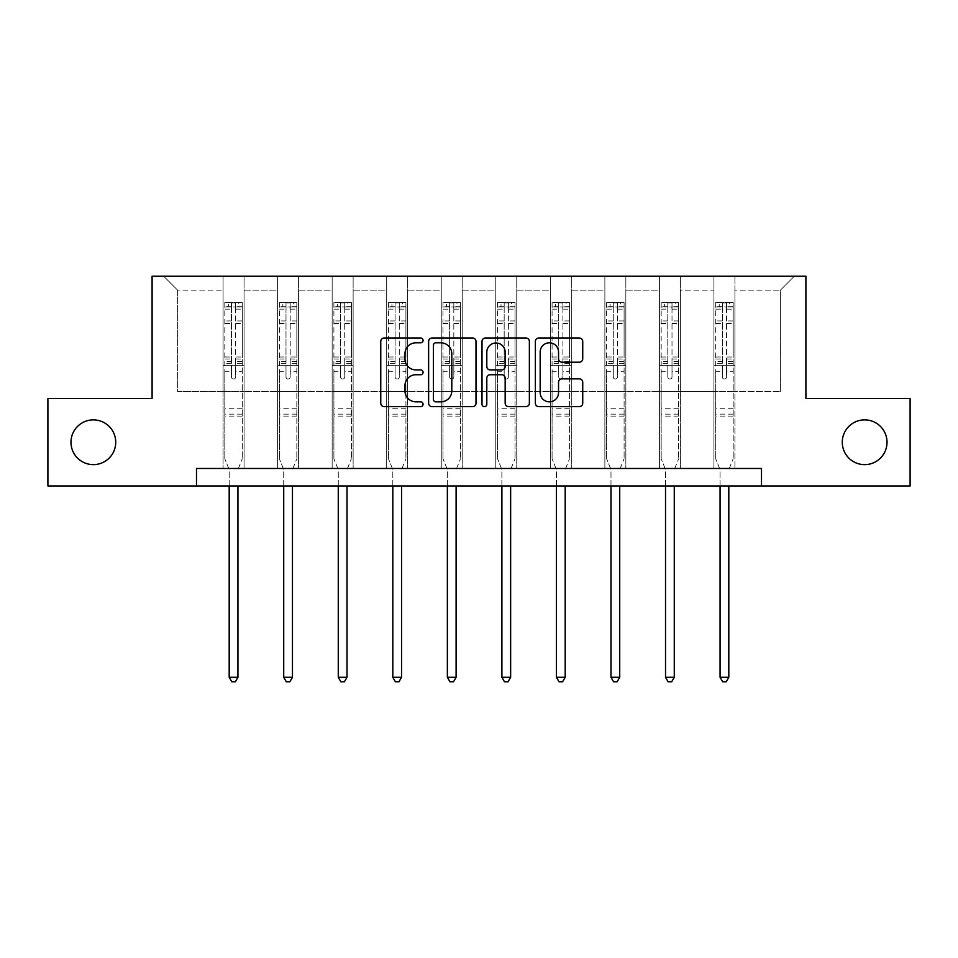 <?xml version="1.0" encoding="UTF-8"?>
<svg xmlns="http://www.w3.org/2000/svg" width="958" height="958" viewBox="0 0 958 958"><rect width="100%" height="100%" fill="white"/><g stroke="black" fill="none" stroke-linecap="round" stroke-linejoin="round"><path stroke-width="0.72" stroke-dasharray="4.79 3.59" d="M423.065 340.413A2.407 2.407 0 0 0 420.658 338.006L384.194 338.006A3.437 3.437 0 0 0 380.757 341.443L380.757 403.21A3.437 3.437 0 0 0 384.194 406.647L420.658 406.647A2.407 2.407 0 0 0 423.065 404.24A2.407 2.407 0 0 0 420.658 401.845L415.94 401.845A10.981 10.981 0 0 1 404.959 390.864L404.959 385.715A10.981 10.981 0 0 1 415.94 374.734L420.658 374.734A2.407 2.407 0 0 0 423.065 372.327A2.407 2.407 0 0 0 420.658 369.92L415.94 369.92A10.981 10.981 0 0 1 404.959 358.939L404.959 353.789A10.981 10.981 0 0 1 415.94 342.808L420.658 342.808A2.407 2.407 0 0 0 423.065 340.413M842.274 442.249A22.381 22.381 0 0 0 864.643 464.63A22.381 22.381 0 0 0 887.024 442.249A22.381 22.381 0 0 0 864.643 419.879A22.381 22.381 0 0 0 842.274 442.249M70.976 442.249A22.381 22.381 0 0 0 93.357 464.63A22.381 22.381 0 0 0 115.726 442.249A22.381 22.381 0 0 0 93.357 419.879A22.381 22.381 0 0 0 70.976 442.249M761.502 485.957L761.502 468.474L761.502 485.957L910.1 485.957L910.1 398.552L805.906 398.552L805.906 276.179L152.094 276.179L152.094 398.552L47.9 398.552L47.9 485.957L196.498 485.957L196.498 468.474L761.502 468.474L196.498 468.474L761.502 468.474L761.502 485.957L196.498 485.957L196.498 468.474L196.498 485.957M713.95 276.179L794.374 276.179L734.93 276.179L734.93 391.559L780.387 391.559L734.93 391.559L734.93 290.166L780.387 290.166L734.93 290.166L734.93 276.179L734.93 468.474L713.95 468.474L734.93 468.474L713.95 468.474L734.93 468.474L734.93 276.179L680.396 276.179L713.95 276.179L713.95 391.559L680.396 391.559L713.95 391.559L713.95 290.166L680.396 290.166L680.396 391.559L680.396 290.166L713.95 290.166L713.95 276.179L713.95 468.474L713.95 365.333L713.95 391.559L734.93 391.559L713.95 391.559L713.95 365.333L734.93 365.333L713.95 365.333L713.95 468.474L713.95 276.179M659.415 276.179L680.396 276.179L680.396 468.474L659.415 468.474L680.396 468.474L659.415 468.474L680.396 468.474L680.396 276.179L625.849 276.179L659.415 276.179L659.415 391.559L625.849 391.559L659.415 391.559L659.415 290.166L625.849 290.166L625.849 391.559L625.849 290.166L659.415 290.166L659.415 276.179L659.415 468.474L659.415 365.333L659.415 391.559L680.396 391.559L659.415 391.559L659.415 365.333L680.396 365.333L659.415 365.333L659.415 468.474L659.415 276.179M604.869 276.179L625.849 276.179L625.849 468.474L604.869 468.474L625.849 468.474L604.869 468.474L625.849 468.474L625.849 276.179L571.303 276.179L604.869 276.179L604.869 391.559L571.303 391.559L604.869 391.559L604.869 290.166L571.303 290.166L571.303 391.559L571.303 290.166L604.869 290.166L604.869 276.179L604.869 468.474L604.869 365.333L604.869 391.559L625.849 391.559L604.869 391.559L604.869 365.333L625.849 365.333L604.869 365.333L604.869 468.474L604.869 276.179M550.323 276.179L571.303 276.179L571.303 468.474L550.323 468.474L571.303 468.474L550.323 468.474L571.303 468.474L571.303 276.179L516.757 276.179L550.323 276.179L550.323 391.559L516.757 391.559L550.323 391.559L550.323 290.166L516.757 290.166L516.757 391.559L516.757 290.166L550.323 290.166L550.323 276.179L550.323 468.474L550.323 365.333L550.323 391.559L571.303 391.559L550.323 391.559L550.323 365.333L571.303 365.333L550.323 365.333L550.323 468.474L550.323 276.179M495.777 276.179L516.757 276.179L516.757 468.474L495.777 468.474L516.757 468.474L495.777 468.474L516.757 468.474L516.757 276.179L462.223 276.179L495.777 276.179L495.777 391.559L462.223 391.559L495.777 391.559L495.777 290.166L462.223 290.166L462.223 391.559L462.223 290.166L495.777 290.166L495.777 276.179L495.777 468.474L495.777 365.333L495.777 391.559L516.757 391.559L495.777 391.559L495.777 365.333L516.757 365.333L495.777 365.333L495.777 468.474L495.777 276.179M441.243 276.179L462.223 276.179L462.223 468.474L441.243 468.474L462.223 468.474L441.243 468.474L462.223 468.474L462.223 276.179L407.677 276.179L441.243 276.179L441.243 391.559L407.677 391.559L441.243 391.559L441.243 290.166L407.677 290.166L407.677 391.559L407.677 290.166L441.243 290.166L441.243 276.179L441.243 468.474L441.243 365.333L441.243 391.559L462.223 391.559L441.243 391.559L441.243 365.333L462.223 365.333L441.243 365.333L441.243 468.474L441.243 276.179M386.697 276.179L407.677 276.179L407.677 468.474L386.697 468.474L407.677 468.474L386.697 468.474L407.677 468.474L407.677 276.179L353.131 276.179L386.697 276.179L386.697 391.559L353.131 391.559L386.697 391.559L386.697 290.166L353.131 290.166L353.131 391.559L353.131 290.166L386.697 290.166L386.697 276.179L386.697 468.474L386.697 365.333L386.697 391.559L407.677 391.559L386.697 391.559L386.697 365.333L407.677 365.333L386.697 365.333L386.697 468.474L386.697 276.179M332.151 276.179L353.131 276.179L353.131 468.474L332.151 468.474L353.131 468.474L332.151 468.474L353.131 468.474L353.131 276.179L298.585 276.179L332.151 276.179L332.151 391.559L298.585 391.559L332.151 391.559L332.151 290.166L298.585 290.166L298.585 391.559L298.585 290.166L332.151 290.166L332.151 276.179L332.151 468.474L332.151 365.333L332.151 391.559L353.131 391.559L332.151 391.559L332.151 365.333L353.131 365.333L332.151 365.333L332.151 468.474L332.151 276.179M277.604 276.179L298.585 276.179L298.585 468.474L277.604 468.474L298.585 468.474L277.604 468.474L298.585 468.474L298.585 276.179L244.051 276.179L277.604 276.179L277.604 391.559L244.051 391.559L277.604 391.559L277.604 290.166L244.051 290.166L244.051 391.559L244.051 290.166L277.604 290.166L277.604 276.179L277.604 468.474L277.604 365.333L277.604 391.559L298.585 391.559L277.604 391.559L277.604 365.333L298.585 365.333L277.604 365.333L277.604 468.474L277.604 276.179M223.07 276.179L244.051 276.179L244.051 468.474L223.07 468.474L244.051 468.474L223.07 468.474L244.051 468.474L244.051 276.179L163.626 276.179L223.07 276.179L223.07 391.559L177.613 391.559L177.613 290.166L223.07 290.166L177.613 290.166L163.626 276.179L177.613 290.166L177.613 391.559L223.07 391.559L223.07 276.179L223.07 468.474L223.07 276.179M780.387 391.559L780.387 290.166L794.374 276.179L780.387 290.166L780.387 391.559M223.07 391.559L244.051 391.559L244.051 365.333L244.051 468.474L244.051 365.333L244.051 391.559L223.07 391.559L223.07 365.333L244.051 365.333L223.07 365.333L223.07 468.474L223.07 391.559M223.07 365.333L244.051 365.333L223.07 365.333M277.604 365.333L298.585 365.333L277.604 365.333M332.151 365.333L353.131 365.333L332.151 365.333M386.697 365.333L407.677 365.333L386.697 365.333M441.243 365.333L462.223 365.333L441.243 365.333M495.777 365.333L516.757 365.333L495.777 365.333M550.323 365.333L571.303 365.333L550.323 365.333M604.869 365.333L625.849 365.333L604.869 365.333M659.415 365.333L680.396 365.333L659.415 365.333M713.95 365.333L734.93 365.333L713.95 365.333M475.994 403.21L475.994 341.443A3.437 3.437 0 0 0 472.569 338.006L432.07 338.006A3.437 3.437 0 0 0 428.633 341.443L428.633 403.21A3.437 3.437 0 0 0 432.07 406.647L472.569 406.647A3.437 3.437 0 0 0 475.994 403.21M435.842 342.808A2.407 2.407 0 0 0 433.447 345.215L433.447 399.438A2.407 2.407 0 0 0 435.842 401.845L440.824 401.845A10.981 10.981 0 0 0 451.805 390.864L451.805 353.789A10.981 10.981 0 0 0 440.824 342.808L435.842 342.808M485.431 338.006L525.93 338.006A3.437 3.437 0 0 1 529.367 341.443L529.367 403.21A3.437 3.437 0 0 1 525.93 406.647L508.602 406.647A3.437 3.437 0 0 1 505.165 403.21L505.165 378.159A3.437 3.437 0 0 0 501.741 374.734L490.245 374.734A3.437 3.437 0 0 0 486.808 378.159L486.808 404.24A2.407 2.407 0 0 1 484.401 406.647A2.407 2.407 0 0 1 482.006 404.24L482.006 341.443A3.437 3.437 0 0 1 485.431 338.006M505.165 352.161A9.185 9.185 0 0 0 495.993 342.988A9.185 9.185 0 0 0 486.808 352.161L486.808 366.495A3.437 3.437 0 0 0 490.245 369.92L501.741 369.92A3.437 3.437 0 0 0 505.165 366.495L505.165 352.161M561.963 362.208L579.303 362.208A3.437 3.437 0 0 0 582.727 358.771L582.727 341.443A3.437 3.437 0 0 0 579.303 338.006L538.803 338.006A3.437 3.437 0 0 0 535.366 341.443L535.366 403.21A3.437 3.437 0 0 0 538.803 406.647L579.303 406.647A3.437 3.437 0 0 0 582.727 403.21L582.727 382.278A3.437 3.437 0 0 0 579.303 378.841L561.963 378.841A3.437 3.437 0 0 0 558.538 382.278L558.538 392.66A9.185 9.185 0 0 1 549.353 401.845A9.185 9.185 0 0 1 540.168 392.66L540.168 351.993A9.185 9.185 0 0 1 549.353 342.808A9.185 9.185 0 0 1 558.538 351.993L558.538 358.771A3.437 3.437 0 0 0 561.963 362.208M231.453 376.937A2.096 2.096 0 0 0 233.56 379.045A2.096 2.096 0 0 1 231.453 376.937L231.453 371.273L231.453 376.937M242.206 302.465L238.805 302.465L238.805 307.015L242.302 307.015L242.302 302.477L224.819 302.477L224.819 458.75L224.819 371.273L231.453 371.273L231.453 361.37L224.819 361.37M224.819 302.477L224.819 371.273L231.453 371.273L231.453 307.937L235.656 307.937L235.656 356.999L242.302 356.999L242.302 458.75L242.302 371.273L235.656 371.273L235.656 376.937A2.096 2.096 0 0 1 233.56 379.045A2.096 2.096 0 0 0 235.656 376.937L235.656 356.999M242.302 307.015L242.302 356.999M242.302 302.477L242.302 371.273L235.656 371.273L235.656 302.896L231.453 302.896L231.453 361.37M238.805 302.465L224.902 302.465M238.805 307.015L228.315 307.015L228.315 302.465M224.819 307.015L242.206 307.015M224.902 307.015L228.315 307.015M238.183 468.989L242.302 458.75L238.183 468.989A3.497 3.497 0 0 0 237.931 470.294A3.497 3.497 0 0 1 238.183 468.989M229.19 485.957L229.19 470.294A3.497 3.497 0 0 0 228.938 468.989L224.819 458.75L228.938 468.989A3.497 3.497 0 0 1 229.19 470.294L229.19 677.282L237.931 677.282L237.931 485.957M242.302 416.095L224.819 416.095M229.19 677.282L231.812 681.821L235.309 681.821L237.931 677.282M231.453 307.937L231.453 302.896M235.656 307.937L235.656 302.896M285.999 376.937A2.096 2.096 0 0 0 288.095 379.045A2.096 2.096 0 0 1 285.999 376.937L285.999 371.273L285.999 376.937M296.752 302.465L293.34 302.465L293.34 307.015L296.836 307.015L296.836 302.477L279.353 302.477L279.353 458.75L279.353 371.273L285.999 371.273L285.999 361.37L279.353 361.37M279.353 302.477L279.353 371.273L285.999 371.273L285.999 307.937L290.202 307.937L290.202 356.999L296.836 356.999L296.836 458.75L296.836 371.273L290.202 371.273L290.202 376.937A2.096 2.096 0 0 1 288.095 379.045A2.096 2.096 0 0 0 290.202 376.937L290.202 356.999M296.836 307.015L296.836 356.999M296.836 302.477L296.836 371.273L290.202 371.273L290.202 302.896L285.999 302.896L285.999 361.37M293.34 302.465L279.449 302.465M293.34 307.015L282.849 307.015L282.849 302.465M279.353 307.015L296.752 307.015M279.449 307.015L282.849 307.015M292.717 468.989L296.836 458.75L292.717 468.989A3.497 3.497 0 0 0 292.465 470.294A3.497 3.497 0 0 1 292.717 468.989M283.724 485.957L283.724 470.294A3.497 3.497 0 0 0 283.472 468.989L279.353 458.75L283.472 468.989A3.497 3.497 0 0 1 283.724 470.294L283.724 677.282L292.465 677.282L292.465 485.957M296.836 416.095L279.353 416.095M283.724 677.282L286.346 681.821L289.843 681.821L292.465 677.282M285.999 307.937L285.999 302.896M290.202 307.937L290.202 302.896M340.545 376.937A2.096 2.096 0 0 0 342.641 379.045A2.096 2.096 0 0 1 340.545 376.937L340.545 371.273L340.545 376.937M351.299 302.465L347.886 302.465L347.886 307.015L351.382 307.015L351.382 302.477L333.899 302.477L333.899 458.75L333.899 371.273L340.545 371.273L340.545 361.37L333.899 361.37M333.899 302.477L333.899 371.273L340.545 371.273L340.545 307.937L344.736 307.937L344.736 356.999L351.382 356.999L351.382 458.75L351.382 371.273L344.736 371.273L344.736 376.937A2.096 2.096 0 0 1 342.641 379.045A2.096 2.096 0 0 0 344.736 376.937L344.736 356.999M351.382 307.015L351.382 356.999M351.382 302.477L351.382 371.273L344.736 371.273L344.736 302.896L340.545 302.896L340.545 361.37M347.886 302.465L333.995 302.465M347.886 307.015L337.396 307.015L337.396 302.465M333.899 307.015L351.299 307.015M333.995 307.015L337.396 307.015M347.263 468.989L351.382 458.75L347.263 468.989A3.497 3.497 0 0 0 347.012 470.294A3.497 3.497 0 0 1 347.263 468.989M338.27 485.957L338.27 470.294A3.497 3.497 0 0 0 338.018 468.989L333.899 458.75L338.018 468.989A3.497 3.497 0 0 1 338.27 470.294L338.27 677.282L347.012 677.282L347.012 485.957M351.382 416.095L333.899 416.095M338.27 677.282L340.892 681.821L344.389 681.821L347.012 677.282M340.545 307.937L340.545 302.896M344.736 307.937L344.736 302.896M395.091 376.937A2.096 2.096 0 0 0 397.187 379.045A2.096 2.096 0 0 1 395.091 376.937L395.091 371.273L395.091 376.937M405.845 302.465L402.432 302.465L402.432 307.015L405.929 307.015L405.929 302.477L388.445 302.477L388.445 458.75L388.445 371.273L395.091 371.273L395.091 361.37L388.445 361.37M388.445 302.477L388.445 371.273L395.091 371.273L395.091 307.937L399.282 307.937L399.282 356.999L405.929 356.999L405.929 458.75L405.929 371.273L399.282 371.273L399.282 376.937A2.096 2.096 0 0 1 397.187 379.045A2.096 2.096 0 0 0 399.282 376.937L399.282 356.999M405.929 307.015L405.929 356.999M405.929 302.477L405.929 371.273L399.282 371.273L399.282 302.896L395.091 302.896L395.091 361.37M402.432 302.465L388.529 302.465M402.432 307.015L391.942 307.015L391.942 302.465M388.445 307.015L405.845 307.015M388.529 307.015L391.942 307.015M401.809 468.989L405.929 458.75L401.809 468.989A3.497 3.497 0 0 0 401.558 470.294A3.497 3.497 0 0 1 401.809 468.989M392.816 485.957L392.816 470.294A3.497 3.497 0 0 0 392.564 468.989L388.445 458.75L392.564 468.989A3.497 3.497 0 0 1 392.816 470.294L392.816 677.282L401.558 677.282L401.558 485.957M405.929 416.095L388.445 416.095M392.816 677.282L395.438 681.821L398.935 681.821L401.558 677.282M395.091 307.937L395.091 302.896M399.282 307.937L399.282 302.896M449.625 376.937A2.096 2.096 0 0 0 451.733 379.045A2.096 2.096 0 0 1 449.625 376.937L449.625 371.273L449.625 376.937M460.379 302.465L456.978 302.465L456.978 307.015L460.475 307.015L460.475 302.477L442.991 302.477L442.991 458.75L442.991 371.273L449.625 371.273L449.625 361.37L442.991 361.37M442.991 302.477L442.991 371.273L449.625 371.273L449.625 307.937L453.829 307.937L453.829 356.999L460.475 356.999L460.475 458.75L460.475 371.273L453.829 371.273L453.829 376.937A2.096 2.096 0 0 1 451.733 379.045A2.096 2.096 0 0 0 453.829 376.937L453.829 356.999M460.475 307.015L460.475 356.999M460.475 302.477L460.475 371.273L453.829 371.273L453.829 302.896L449.625 302.896L449.625 361.37M456.978 302.465L443.075 302.465M456.978 307.015L446.488 307.015L446.488 302.465M442.991 307.015L460.379 307.015M443.075 307.015L446.488 307.015M456.355 468.989L460.475 458.75L456.355 468.989A3.497 3.497 0 0 0 456.104 470.294A3.497 3.497 0 0 1 456.355 468.989M447.362 485.957L447.362 470.294A3.497 3.497 0 0 0 447.111 468.989L442.991 458.75L447.111 468.989A3.497 3.497 0 0 1 447.362 470.294L447.362 677.282L456.104 677.282L456.104 485.957M460.475 416.095L442.991 416.095M447.362 677.282L449.985 681.821L453.481 681.821L456.104 677.282M449.625 307.937L449.625 302.896M453.829 307.937L453.829 302.896M504.171 376.937A2.096 2.096 0 0 0 506.267 379.045A2.096 2.096 0 0 1 504.171 376.937L504.171 371.273L504.171 376.937M514.925 302.465L511.512 302.465L511.512 307.015L515.009 307.015L515.009 302.477L497.525 302.477L497.525 458.75L497.525 371.273L504.171 371.273L504.171 361.37L497.525 361.37M497.525 302.477L497.525 371.273L504.171 371.273L504.171 307.937L508.375 307.937L508.375 356.999L515.009 356.999L515.009 458.75L515.009 371.273L508.375 371.273L508.375 376.937A2.096 2.096 0 0 1 506.267 379.045A2.096 2.096 0 0 0 508.375 376.937L508.375 356.999M515.009 307.015L515.009 356.999M515.009 302.477L515.009 371.273L508.375 371.273L508.375 302.896L504.171 302.896L504.171 361.37M511.512 302.465L497.621 302.465M511.512 307.015L501.022 307.015L501.022 302.465M497.525 307.015L514.925 307.015M497.621 307.015L501.022 307.015M510.889 468.989L515.009 458.75L510.889 468.989A3.497 3.497 0 0 0 510.638 470.294A3.497 3.497 0 0 1 510.889 468.989M501.896 485.957L501.896 470.294A3.497 3.497 0 0 0 501.645 468.989L497.525 458.75L501.645 468.989A3.497 3.497 0 0 1 501.896 470.294L501.896 677.282L510.638 677.282L510.638 485.957M515.009 416.095L497.525 416.095M501.896 677.282L504.519 681.821L508.015 681.821L510.638 677.282M504.171 307.937L504.171 302.896M508.375 307.937L508.375 302.896M558.718 376.937A2.096 2.096 0 0 0 560.813 379.045A2.096 2.096 0 0 1 558.718 376.937L558.718 371.273L558.718 376.937M569.471 302.465L566.058 302.465L566.058 307.015L569.555 307.015L569.555 302.477L552.071 302.477L552.071 458.75L552.071 371.273L558.718 371.273L558.718 361.37L552.071 361.37M552.071 302.477L552.071 371.273L558.718 371.273L558.718 307.937L562.909 307.937L562.909 356.999L569.555 356.999L569.555 458.75L569.555 371.273L562.909 371.273L562.909 376.937A2.096 2.096 0 0 1 560.813 379.045A2.096 2.096 0 0 0 562.909 376.937L562.909 356.999M569.555 307.015L569.555 356.999M569.555 302.477L569.555 371.273L562.909 371.273L562.909 302.896L558.718 302.896L558.718 361.37M566.058 302.465L552.155 302.465M566.058 307.015L555.568 307.015L555.568 302.465M552.071 307.015L569.471 307.015M552.155 307.015L555.568 307.015M565.436 468.989L569.555 458.75L565.436 468.989A3.497 3.497 0 0 0 565.184 470.294A3.497 3.497 0 0 1 565.436 468.989M556.442 485.957L556.442 470.294A3.497 3.497 0 0 0 556.191 468.989L552.071 458.75L556.191 468.989A3.497 3.497 0 0 1 556.442 470.294L556.442 677.282L565.184 677.282L565.184 485.957M569.555 416.095L552.071 416.095M556.442 677.282L559.065 681.821L562.562 681.821L565.184 677.282M558.718 307.937L558.718 302.896M562.909 307.937L562.909 302.896M613.264 376.937A2.096 2.096 0 0 0 615.359 379.045A2.096 2.096 0 0 1 613.264 376.937L613.264 371.273L613.264 376.937M624.005 302.465L620.604 302.465L620.604 307.015L624.101 307.015L624.101 302.477L606.618 302.477L606.618 458.75L606.618 371.273L613.264 371.273L613.264 361.37L606.618 361.37M606.618 302.477L606.618 371.273L613.264 371.273L613.264 307.937L617.455 307.937L617.455 356.999L624.101 356.999L624.101 458.75L624.101 371.273L617.455 371.273L617.455 376.937A2.096 2.096 0 0 1 615.359 379.045A2.096 2.096 0 0 0 617.455 376.937L617.455 356.999M624.101 307.015L624.101 356.999M624.101 302.477L624.101 371.273L617.455 371.273L617.455 302.896L613.264 302.896L613.264 361.37M620.604 302.465L606.701 302.465M620.604 307.015L610.114 307.015L610.114 302.465M606.618 307.015L624.005 307.015M606.701 307.015L610.114 307.015M619.982 468.989L624.101 458.75L619.982 468.989A3.497 3.497 0 0 0 619.73 470.294A3.497 3.497 0 0 1 619.982 468.989M610.988 485.957L610.988 470.294A3.497 3.497 0 0 0 610.737 468.989L606.618 458.75L610.737 468.989A3.497 3.497 0 0 1 610.988 470.294L610.988 677.282L619.73 677.282L619.73 485.957M624.101 416.095L606.618 416.095M610.988 677.282L613.611 681.821L617.108 681.821L619.73 677.282M613.264 307.937L613.264 302.896M617.455 307.937L617.455 302.896M667.798 376.937A2.096 2.096 0 0 0 669.905 379.045A2.096 2.096 0 0 1 667.798 376.937L667.798 371.273L667.798 376.937M678.551 302.465L675.15 302.465L675.15 307.015L678.647 307.015L678.647 302.477L661.164 302.477L661.164 458.75L661.164 371.273L667.798 371.273L667.798 361.37L661.164 361.37M661.164 302.477L661.164 371.273L667.798 371.273L667.798 307.937L672.001 307.937L672.001 356.999L678.647 356.999L678.647 458.75L678.647 371.273L672.001 371.273L672.001 376.937A2.096 2.096 0 0 1 669.905 379.045A2.096 2.096 0 0 0 672.001 376.937L672.001 356.999M678.647 307.015L678.647 356.999M678.647 302.477L678.647 371.273L672.001 371.273L672.001 302.896L667.798 302.896L667.798 361.37M675.15 302.465L661.248 302.465M675.15 307.015L664.66 307.015L664.66 302.465M661.164 307.015L678.551 307.015M661.248 307.015L664.66 307.015M674.528 468.989L678.647 458.75L674.528 468.989A3.497 3.497 0 0 0 674.276 470.294A3.497 3.497 0 0 1 674.528 468.989M665.535 485.957L665.535 470.294A3.497 3.497 0 0 0 665.283 468.989L661.164 458.75L665.283 468.989A3.497 3.497 0 0 1 665.535 470.294L665.535 677.282L674.276 677.282L674.276 485.957M678.647 416.095L661.164 416.095M665.535 677.282L668.157 681.821L671.654 681.821L674.276 677.282M667.798 307.937L667.798 302.896M672.001 307.937L672.001 302.896M722.344 376.937A2.096 2.096 0 0 0 724.44 379.045A2.096 2.096 0 0 1 722.344 376.937L722.344 371.273L722.344 376.937M733.098 302.465L729.685 302.465L729.685 307.015L733.181 307.015L733.181 302.477L715.698 302.477L715.698 458.75L715.698 371.273L722.344 371.273L722.344 361.37L715.698 361.37M715.698 302.477L715.698 371.273L722.344 371.273L722.344 307.937L726.547 307.937L726.547 356.999L733.181 356.999L733.181 458.75L733.181 371.273L726.547 371.273L726.547 376.937A2.096 2.096 0 0 1 724.44 379.045A2.096 2.096 0 0 0 726.547 376.937L726.547 356.999M733.181 307.015L733.181 356.999M733.181 302.477L733.181 371.273L726.547 371.273L726.547 302.896L722.344 302.896L722.344 361.37M729.685 302.465L715.794 302.465M729.685 307.015L719.195 307.015L719.195 302.465M715.698 307.015L733.098 307.015M715.794 307.015L719.195 307.015M729.062 468.989L733.181 458.75L729.062 468.989A3.497 3.497 0 0 0 728.81 470.294A3.497 3.497 0 0 1 729.062 468.989M720.069 485.957L720.069 470.294A3.497 3.497 0 0 0 719.817 468.989L715.698 458.75L719.817 468.989A3.497 3.497 0 0 1 720.069 470.294L720.069 677.282L728.81 677.282L728.81 485.957M733.181 416.095L715.698 416.095M720.069 677.282L722.691 681.821L726.188 681.821L728.81 677.282M722.344 307.937L722.344 302.896M726.547 307.937L726.547 302.896M231.453 320.942L224.819 320.942M224.819 323.433L231.453 323.433M224.819 356.999L231.453 356.999M242.302 408.755L224.819 408.755M231.453 363.357L224.819 363.357M242.302 363.357L235.656 363.357M224.819 358.975L231.453 358.975M235.656 358.975L242.302 358.975M242.302 361.37L235.656 361.37M242.302 320.942L235.656 320.942M235.656 323.433L242.302 323.433M231.453 306.656L224.819 306.656M224.819 309.147L231.453 309.147M242.302 306.656L235.656 306.656M235.656 309.147L242.302 309.147M242.302 414.131L224.819 414.131M285.999 320.942L279.353 320.942M279.353 323.433L285.999 323.433M279.353 356.999L285.999 356.999M296.836 408.755L279.353 408.755M285.999 363.357L279.353 363.357M296.836 363.357L290.202 363.357M279.353 358.975L285.999 358.975M290.202 358.975L296.836 358.975M296.836 361.37L290.202 361.37M296.836 320.942L290.202 320.942M290.202 323.433L296.836 323.433M285.999 306.656L279.353 306.656M279.353 309.147L285.999 309.147M296.836 306.656L290.202 306.656M290.202 309.147L296.836 309.147M296.836 414.131L279.353 414.131M340.545 320.942L333.899 320.942M333.899 323.433L340.545 323.433M333.899 356.999L340.545 356.999M351.382 408.755L333.899 408.755M340.545 363.357L333.899 363.357M351.382 363.357L344.736 363.357M333.899 358.975L340.545 358.975M344.736 358.975L351.382 358.975M351.382 361.37L344.736 361.37M351.382 320.942L344.736 320.942M344.736 323.433L351.382 323.433M340.545 306.656L333.899 306.656M333.899 309.147L340.545 309.147M351.382 306.656L344.736 306.656M344.736 309.147L351.382 309.147M351.382 414.131L333.899 414.131M395.091 320.942L388.445 320.942M388.445 323.433L395.091 323.433M388.445 356.999L395.091 356.999M405.929 408.755L388.445 408.755M395.091 363.357L388.445 363.357M405.929 363.357L399.282 363.357M388.445 358.975L395.091 358.975M399.282 358.975L405.929 358.975M405.929 361.37L399.282 361.37M405.929 320.942L399.282 320.942M399.282 323.433L405.929 323.433M395.091 306.656L388.445 306.656M388.445 309.147L395.091 309.147M405.929 306.656L399.282 306.656M399.282 309.147L405.929 309.147M405.929 414.131L388.445 414.131M449.625 320.942L442.991 320.942M442.991 323.433L449.625 323.433M442.991 356.999L449.625 356.999M460.475 408.755L442.991 408.755M449.625 363.357L442.991 363.357M460.475 363.357L453.829 363.357M442.991 358.975L449.625 358.975M453.829 358.975L460.475 358.975M460.475 361.37L453.829 361.37M460.475 320.942L453.829 320.942M453.829 323.433L460.475 323.433M449.625 306.656L442.991 306.656M442.991 309.147L449.625 309.147M460.475 306.656L453.829 306.656M453.829 309.147L460.475 309.147M460.475 414.131L442.991 414.131M504.171 320.942L497.525 320.942M497.525 323.433L504.171 323.433M497.525 356.999L504.171 356.999M515.009 408.755L497.525 408.755M504.171 363.357L497.525 363.357M515.009 363.357L508.375 363.357M497.525 358.975L504.171 358.975M508.375 358.975L515.009 358.975M515.009 361.37L508.375 361.37M515.009 320.942L508.375 320.942M508.375 323.433L515.009 323.433M504.171 306.656L497.525 306.656M497.525 309.147L504.171 309.147M515.009 306.656L508.375 306.656M508.375 309.147L515.009 309.147M515.009 414.131L497.525 414.131M558.718 320.942L552.071 320.942M552.071 323.433L558.718 323.433M552.071 356.999L558.718 356.999M569.555 408.755L552.071 408.755M558.718 363.357L552.071 363.357M569.555 363.357L562.909 363.357M552.071 358.975L558.718 358.975M562.909 358.975L569.555 358.975M569.555 361.37L562.909 361.37M569.555 320.942L562.909 320.942M562.909 323.433L569.555 323.433M558.718 306.656L552.071 306.656M552.071 309.147L558.718 309.147M569.555 306.656L562.909 306.656M562.909 309.147L569.555 309.147M569.555 414.131L552.071 414.131M613.264 320.942L606.618 320.942M606.618 323.433L613.264 323.433M606.618 356.999L613.264 356.999M624.101 408.755L606.618 408.755M613.264 363.357L606.618 363.357M624.101 363.357L617.455 363.357M606.618 358.975L613.264 358.975M617.455 358.975L624.101 358.975M624.101 361.37L617.455 361.37M624.101 320.942L617.455 320.942M617.455 323.433L624.101 323.433M613.264 306.656L606.618 306.656M606.618 309.147L613.264 309.147M624.101 306.656L617.455 306.656M617.455 309.147L624.101 309.147M624.101 414.131L606.618 414.131M667.798 320.942L661.164 320.942M661.164 323.433L667.798 323.433M661.164 356.999L667.798 356.999M678.647 408.755L661.164 408.755M667.798 363.357L661.164 363.357M678.647 363.357L672.001 363.357M661.164 358.975L667.798 358.975M672.001 358.975L678.647 358.975M678.647 361.37L672.001 361.37M678.647 320.942L672.001 320.942M672.001 323.433L678.647 323.433M667.798 306.656L661.164 306.656M661.164 309.147L667.798 309.147M678.647 306.656L672.001 306.656M672.001 309.147L678.647 309.147M678.647 414.131L661.164 414.131M722.344 320.942L715.698 320.942M715.698 323.433L722.344 323.433M715.698 356.999L722.344 356.999M733.181 408.755L715.698 408.755M722.344 363.357L715.698 363.357M733.181 363.357L726.547 363.357M715.698 358.975L722.344 358.975M726.547 358.975L733.181 358.975M733.181 361.37L726.547 361.37M733.181 320.942L726.547 320.942M726.547 323.433L733.181 323.433M722.344 306.656L715.698 306.656M715.698 309.147L722.344 309.147M733.181 306.656L726.547 306.656M726.547 309.147L733.181 309.147M733.181 414.131L715.698 414.131"/><path stroke-width="1.44" d="M423.065 340.413A2.407 2.407 0 0 0 420.658 338.006L384.194 338.006A3.437 3.437 0 0 0 380.757 341.443L380.757 403.21A3.437 3.437 0 0 0 384.194 406.647L420.658 406.647A2.407 2.407 0 0 0 423.065 404.24A2.407 2.407 0 0 0 420.658 401.845L415.94 401.845A10.981 10.981 0 0 1 404.959 390.864L404.959 385.715A10.981 10.981 0 0 1 415.94 374.734L420.658 374.734A2.407 2.407 0 0 0 423.065 372.327A2.407 2.407 0 0 0 420.658 369.92L415.94 369.92A10.981 10.981 0 0 1 404.959 358.939L404.959 353.789A10.981 10.981 0 0 1 415.94 342.808L420.658 342.808A2.407 2.407 0 0 0 423.065 340.413M842.274 442.249A22.381 22.381 0 0 0 864.643 464.63A22.381 22.381 0 0 0 887.024 442.249A22.381 22.381 0 0 0 864.643 419.879A22.381 22.381 0 0 0 842.274 442.249M70.976 442.249A22.381 22.381 0 0 0 93.357 464.63A22.381 22.381 0 0 0 115.726 442.249A22.381 22.381 0 0 0 93.357 419.879A22.381 22.381 0 0 0 70.976 442.249M579.303 362.208A3.437 3.437 0 0 0 582.727 358.771L582.727 341.443A3.437 3.437 0 0 0 579.303 338.006L538.803 338.006A3.437 3.437 0 0 0 535.366 341.443L535.366 403.21A3.437 3.437 0 0 0 538.803 406.647L579.303 406.647A3.437 3.437 0 0 0 582.727 403.21L582.727 382.278A3.437 3.437 0 0 0 579.303 378.841L561.963 378.841A3.437 3.437 0 0 0 558.538 382.278L558.538 392.66A9.185 9.185 0 0 1 549.353 401.845A9.185 9.185 0 0 1 540.168 392.66L540.168 351.993A9.185 9.185 0 0 1 549.353 342.808A9.185 9.185 0 0 1 558.538 351.993L558.538 358.771A3.437 3.437 0 0 0 561.963 362.208L579.303 362.208M196.498 485.957L47.9 485.957L47.9 398.552L152.094 398.552L152.094 276.179L805.906 276.179L805.906 398.552L910.1 398.552L910.1 485.957L761.502 485.957L761.502 468.474L196.498 468.474L196.498 485.957L761.502 485.957M475.994 341.443A3.437 3.437 0 0 0 472.569 338.006L432.07 338.006A3.437 3.437 0 0 0 428.633 341.443L428.633 403.21A3.437 3.437 0 0 0 432.07 406.647L472.569 406.647A3.437 3.437 0 0 0 475.994 403.21L475.994 341.443M485.431 338.006L525.93 338.006A3.437 3.437 0 0 1 529.367 341.443L529.367 403.21A3.437 3.437 0 0 1 525.93 406.647L508.602 406.647A3.437 3.437 0 0 1 505.165 403.21L505.165 378.159A3.437 3.437 0 0 0 501.741 374.734L490.245 374.734A3.437 3.437 0 0 0 486.808 378.159L486.808 404.24A2.407 2.407 0 0 1 484.401 406.647A2.407 2.407 0 0 1 482.006 404.24L482.006 341.443A3.437 3.437 0 0 1 485.431 338.006M435.842 342.808A2.407 2.407 0 0 0 433.447 345.215L433.447 399.438A2.407 2.407 0 0 0 435.842 401.845L440.824 401.845A10.981 10.981 0 0 0 451.805 390.864L451.805 353.789A10.981 10.981 0 0 0 440.824 342.808L435.842 342.808M505.165 352.161A9.185 9.185 0 0 0 495.993 342.988A9.185 9.185 0 0 0 486.808 352.161L486.808 366.495A3.437 3.437 0 0 0 490.245 369.92L501.741 369.92A3.437 3.437 0 0 0 505.165 366.495L505.165 352.161M229.19 485.957L229.19 677.282L237.931 677.282L237.931 485.957M237.931 677.282L235.309 681.821L231.812 681.821L229.19 677.282M283.724 485.957L283.724 677.282L292.465 677.282L292.465 485.957M292.465 677.282L289.843 681.821L286.346 681.821L283.724 677.282M338.27 485.957L338.27 677.282L347.012 677.282L347.012 485.957M347.012 677.282L344.389 681.821L340.892 681.821L338.27 677.282M392.816 485.957L392.816 677.282L401.558 677.282L401.558 485.957M401.558 677.282L398.935 681.821L395.438 681.821L392.816 677.282M447.362 485.957L447.362 677.282L456.104 677.282L456.104 485.957M456.104 677.282L453.481 681.821L449.985 681.821L447.362 677.282M501.896 485.957L501.896 677.282L510.638 677.282L510.638 485.957M510.638 677.282L508.015 681.821L504.519 681.821L501.896 677.282M556.442 485.957L556.442 677.282L565.184 677.282L565.184 485.957M565.184 677.282L562.562 681.821L559.065 681.821L556.442 677.282M610.988 485.957L610.988 677.282L619.73 677.282L619.73 485.957M619.73 677.282L617.108 681.821L613.611 681.821L610.988 677.282M665.535 485.957L665.535 677.282L674.276 677.282L674.276 485.957M674.276 677.282L671.654 681.821L668.157 681.821L665.535 677.282M720.069 485.957L720.069 677.282L728.81 677.282L728.81 485.957M728.81 677.282L726.188 681.821L722.691 681.821L720.069 677.282"/></g></svg>
